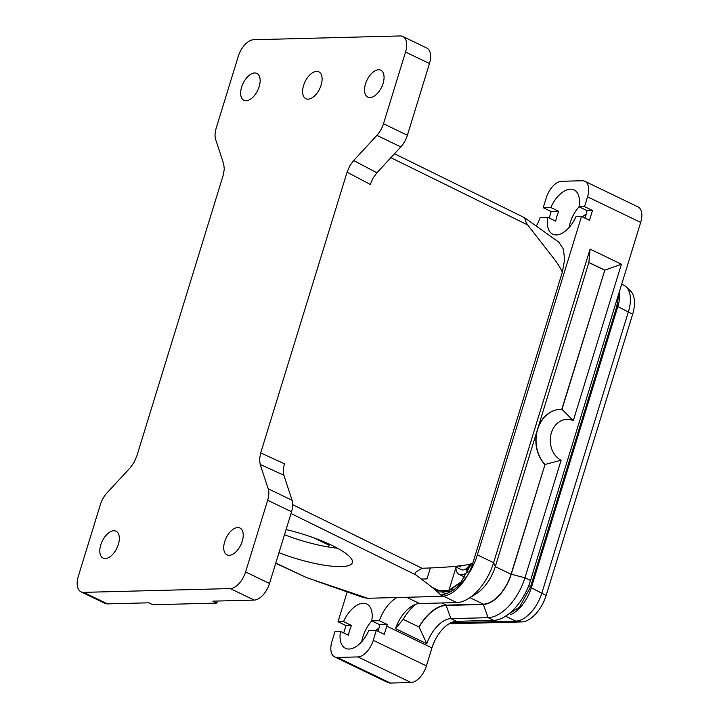<?xml version="1.0" encoding="UTF-8"?>
<svg xmlns="http://www.w3.org/2000/svg" width="719" height="719" viewBox="0 0 719 719"><rect width="100%" height="100%" fill="white"/><g stroke="black" fill="none" stroke-linecap="round" stroke-linejoin="round"><path stroke-width="1.08" d="M536.293 226.081A28.095 15.261 -64.3 0 0 540.185 217.515L547.779 217.318L555.742 221.164A24.581 13.355 115.7 0 1 558.762 211.35L550.799 207.512A24.581 13.355 115.7 0 1 570.446 189.16A24.581 13.355 115.7 0 1 574.077 189.906A24.581 13.355 115.7 0 1 579.038 206.784L587.001 210.622A24.581 13.355 115.7 0 1 584.942 218.1M558.762 211.35L551.203 211.548L543.231 207.71L546.251 197.896A17.562 9.536 115.7 0 1 552.83 186.257A17.562 9.536 115.7 0 1 561.602 181.278L582.255 180.748A17.562 9.536 115.7 0 1 584.844 181.278A17.562 9.536 115.7 0 1 588.088 185.349A17.562 9.536 115.7 0 1 587.549 196.826L584.538 206.641L592.501 210.478L589.481 220.293L581.518 216.446L477.398 554.888A42.142 22.891 115.7 0 1 467.772 574.993C459.998 588.304 451.442 595.422 442.104 596.357C434.555 588.484 425.28 582.228 415.87 574.903C414.638 573.906 414.881 572.791 416.598 571.542L421.99 568.253C442.401 567.659 468.231 565.907 472.814 563.121A35.123 19.071 115.7 0 1 467.772 574.993A42.142 22.891 115.7 0 1 461.607 582.821A42.142 22.891 115.7 0 1 440.81 594.766M275.71 563.301L306.833 577.725L367.76 598.271L397.122 597.516A28.095 15.261 -64.3 0 0 389.33 603.699A28.095 15.261 -64.3 0 0 379.335 620.686L387.307 624.523A28.095 15.261 -64.3 0 0 386.777 626.159L384.261 634.329L376.289 630.491L373.269 640.305A17.562 9.536 115.7 0 1 366.69 651.944A17.562 9.536 115.7 0 1 357.918 656.923L337.265 657.454A17.562 9.536 115.7 0 1 334.677 656.923L387.802 682.52A17.562 9.536 -64.3 0 0 390.39 683.05L411.043 682.52A17.562 9.536 -64.3 0 0 419.815 677.541A17.562 9.536 -64.3 0 0 426.403 665.902L431.93 647.918A28.095 15.261 115.7 0 1 442.464 629.296A28.095 15.261 115.7 0 1 456.502 621.324L493.674 620.371A42.142 22.891 -64.3 0 0 514.732 608.418A42.142 22.891 -64.3 0 0 530.523 580.485L640.683 222.423A17.562 9.536 -64.3 0 0 641.213 210.946A17.562 9.536 -64.3 0 0 637.978 206.874L584.844 181.278M334.677 656.923A17.562 9.536 115.7 0 1 331.432 652.852A17.562 9.536 115.7 0 1 331.971 641.375L334.982 631.561L340.482 631.417L348.454 635.254A24.581 13.355 115.7 0 1 351.474 625.449L343.502 621.611A24.581 13.355 115.7 0 1 363.158 603.259A24.581 13.355 115.7 0 1 366.78 604.005A24.581 13.355 115.7 0 1 371.741 620.883L379.713 624.721A24.581 13.355 115.7 0 1 377.978 631.309M471.098 564.532L470.496 564.244M376.289 630.491L368.721 630.689A24.581 13.355 115.7 0 1 349.075 649.041A24.581 13.355 115.7 0 1 345.444 648.295A24.581 13.355 115.7 0 1 340.482 631.417M581.518 216.446L576.018 216.59A24.581 13.355 115.7 0 1 556.362 234.942A24.581 13.355 115.7 0 1 552.74 234.196A24.581 13.355 115.7 0 1 547.779 217.318M468.213 598.72L476.068 593.876A31.96 17.355 -64.3 0 0 483.339 587.747A31.96 17.355 -64.3 0 0 495.319 566.563L588.87 262.462L590.074 249.107L493.602 562.698A42.142 22.891 115.7 0 1 477.811 590.632A42.142 22.891 115.7 0 1 468.213 598.72A42.142 22.891 115.7 0 1 456.745 602.576L419.572 603.538A28.095 15.261 -64.3 0 0 411.933 606.117A28.095 15.261 -64.3 0 0 405.534 611.501A28.095 15.261 -64.3 0 0 395.495 628.64L426.834 643.739A28.095 15.261 115.7 0 1 436.882 626.609A28.095 15.261 115.7 0 1 450.921 618.637L488.093 617.684A42.142 22.891 -64.3 0 0 509.151 605.731A42.142 22.891 -64.3 0 0 524.951 577.797L561.117 460.241L545.02 464.474L511.254 574.238A31.96 17.355 115.7 0 1 499.283 595.422A31.96 17.355 115.7 0 1 483.312 604.481L446.139 605.443A38.278 20.788 -64.3 0 0 427.005 616.3A38.278 20.788 -64.3 0 0 419.114 627.04L403.179 619.356A38.278 20.788 115.7 0 1 411.07 608.616A38.278 20.788 115.7 0 1 415.546 604.346M426.834 643.739L419.114 627.04L403.206 619.311M394.47 153.758L524.493 217.677L558.879 242.195L563.408 249.125L564.622 259.622L562.348 272.097C560.146 267.495 557.441 263.154 554.25 259.092L527.62 224.903C525.975 222.333 525.122 220.347 525.068 218.953C524.196 217.444 524.349 217.291 525.517 218.477M81.022 591.836L104.929 603.349A17.562 9.536 -64.3 0 0 107.526 603.879L148.824 602.81L152.841 604.751L216.859 603.088L212.842 601.156L254.149 600.095A17.562 9.536 -64.3 0 0 262.92 595.116A17.562 9.536 -64.3 0 0 269.499 583.477L291.563 511.766A17.562 9.536 -64.3 0 0 292.705 505.529A17.562 9.536 -64.3 0 0 292.094 500.289L283.843 475.232L283.241 469.983L284.373 463.737L260.7 452.925L259.559 459.171L260.17 464.42L268.187 488.767A17.562 9.536 115.7 0 1 268.789 494.016A17.562 9.536 115.7 0 1 267.657 500.253L245.592 571.956A17.562 9.536 115.7 0 1 239.014 583.594A17.562 9.536 115.7 0 1 230.242 588.573L83.62 592.366A17.562 9.536 115.7 0 1 81.022 591.836A17.562 9.536 115.7 0 1 77.787 587.765A17.562 9.536 115.7 0 1 78.317 576.279L100.381 504.576A17.562 9.536 115.7 0 1 103.087 498.294A17.562 9.536 115.7 0 1 106.96 492.937L130.211 467.781L134.085 462.407L136.799 456.125L223.16 175.391L224.301 169.145L223.69 163.896L215.673 139.549A17.562 9.536 115.7 0 1 215.071 134.3A17.562 9.536 115.7 0 1 216.212 128.063L238.268 56.361A17.562 9.536 115.7 0 1 244.846 44.722A17.562 9.536 115.7 0 1 253.627 39.743L400.249 35.95A17.562 9.536 115.7 0 1 402.838 36.48A17.562 9.536 115.7 0 1 406.073 40.552A17.562 9.536 115.7 0 1 405.543 52.029L383.488 123.74A17.562 9.536 115.7 0 1 380.773 130.013A17.562 9.536 115.7 0 1 376.9 135.379L353.658 160.535L349.785 165.9L347.07 172.183L370.303 184.432L373.017 178.15L376.891 172.785L400.816 146.901A17.562 9.536 -64.3 0 0 404.68 141.535A17.562 9.536 -64.3 0 0 407.394 135.262L429.45 63.551A17.562 9.536 -64.3 0 0 429.989 52.065A17.562 9.536 -64.3 0 0 426.744 48.002L402.838 36.48M254.67 72.961A14.928 8.107 115.7 0 1 256.872 73.419A14.928 8.107 115.7 0 1 258.507 88.518A14.928 8.107 115.7 0 1 246.123 100.759A14.928 8.107 115.7 0 1 243.921 100.309A14.928 8.107 115.7 0 1 242.285 85.201A14.928 8.107 115.7 0 1 254.67 72.961M113.836 530.757A14.928 8.107 115.7 0 1 116.038 531.206A14.928 8.107 115.7 0 1 117.673 546.314A14.928 8.107 115.7 0 1 105.289 558.555A14.928 8.107 115.7 0 1 103.078 558.106A14.928 8.107 115.7 0 1 101.442 542.998A14.928 8.107 115.7 0 1 113.836 530.757M237.746 527.557A14.928 8.107 115.7 0 1 239.948 528.007A14.928 8.107 115.7 0 1 241.584 543.115A14.928 8.107 115.7 0 1 229.19 555.347A14.928 8.107 115.7 0 1 226.988 554.897A14.928 8.107 115.7 0 1 225.353 539.789A14.928 8.107 115.7 0 1 237.746 527.557M378.58 69.761A14.928 8.107 115.7 0 1 380.782 70.21A14.928 8.107 115.7 0 1 382.418 85.318A14.928 8.107 115.7 0 1 370.024 97.559A14.928 8.107 115.7 0 1 367.822 97.101A14.928 8.107 115.7 0 1 366.187 81.993A14.928 8.107 115.7 0 1 378.58 69.761M316.63 71.361A14.928 8.107 115.7 0 1 318.832 71.81A14.928 8.107 115.7 0 1 320.467 86.918A14.928 8.107 115.7 0 1 308.074 99.159A14.928 8.107 115.7 0 1 305.872 98.71A14.928 8.107 115.7 0 1 304.236 83.602A14.928 8.107 115.7 0 1 316.63 71.361M284.499 534.729A56.19 12.69 -162.9 0 0 337.472 548.211M286.081 529.588A56.19 12.69 17.1 0 1 331.72 545.272A56.19 12.69 17.1 0 1 352.382 562.644A56.19 12.69 17.1 0 1 278.963 552.713M458.461 565.952L460.394 566.887A17.562 9.536 -64.3 0 0 460.987 565.655M448.126 592.959L448.53 591.638M448.971 590.182L455.909 567.651M260.7 452.925L347.07 172.183M562.348 272.097L472.814 563.121M397.122 597.516L442.104 596.357M455.9 567.003A14.928 8.107 -64.3 0 0 459.189 574.436A14.928 8.107 -64.3 0 0 468.087 571.434M329.428 544.184L328.556 547.024M421.379 579.047L426.987 578.903L430.339 567.992M460.762 565.682L460.394 566.887M367.76 598.271L363.652 597.66L315.596 580.808M216.859 603.088L217.489 601.039M343.7 632.972L345.974 625.593L338.002 621.755L347.196 591.881M338.002 621.755L343.502 621.611M371.741 620.883L379.335 620.686M561.117 460.241A21.246 17.184 -91.5 0 1 551.392 432.847A21.246 17.184 -91.5 0 1 573.286 420.678L561.988 409.336A31.429 25.417 88.5 0 0 560.667 409.327A31.429 25.417 88.5 0 0 537.47 430.061A31.429 25.417 88.5 0 0 545.02 464.474L511.047 574.247A31.609 17.166 115.7 0 1 483.411 604.158L446.238 605.119A38.628 20.986 -64.3 0 0 418.97 626.914M573.286 420.678L621.423 264.215L604.814 270.137L561.988 409.336M588.87 262.462L604.814 270.137L561.782 409.327M621.423 264.215L590.074 249.107M403.179 619.356L395.495 628.64M544.813 464.483A31.429 25.417 -91.5 0 1 536.985 431.13M538.1 427.508A31.429 25.417 -91.5 0 1 560.461 409.327A31.429 25.417 -91.5 0 1 560.559 409.327M604.607 270.146L588.843 262.552M569.026 227.555A24.581 13.355 115.7 0 1 579.038 206.784L584.538 206.641M582.579 216.958A8.637 4.691 115.7 0 1 586.156 214.406M361.738 641.654A24.581 13.355 115.7 0 1 371.75 620.883M375.794 630.509A8.637 4.691 115.7 0 1 378.859 628.505M549.208 218.01L551.203 211.548M543.231 207.71L550.799 207.512M345.974 625.593L351.474 625.449M379.713 624.721L387.307 624.523M619.58 291.015A29.847 16.213 115.7 0 1 617.81 306.537L531.296 587.756A29.847 16.213 115.7 0 1 510.472 614.754M450.867 622.807L515.82 621.126A29.847 16.213 -64.3 0 0 541.919 592.878L628.433 311.66A29.847 16.213 -64.3 0 0 626.168 286.845A29.847 16.213 -64.3 0 0 623.84 285.218L621.683 284.185M626.168 286.845L630.518 290.997A27.969 15.189 115.7 0 1 632.639 314.248L546.125 595.467A27.969 15.189 115.7 0 1 521.67 621.935L449.384 623.795A27.969 15.189 115.7 0 1 449.024 623.804M592.501 210.478L587.001 210.622M467.008 570.365L465.822 568.9M467.961 571.551L467.035 570.401M466.325 568.54L467.656 569.187M467.763 569.232L468.905 569.781M454.552 566.356L461.472 569.691A9.662 5.249 -64.3 0 0 462.901 569.978A9.662 5.249 -64.3 0 0 469.875 564.253M452.925 588.924A31.888 17.319 115.7 0 1 446.975 590.398A5.267 4.26 -91.5 0 1 445.438 591.234L447.991 590.928L461.059 581.968L471.331 563.885M437.673 591.998L447.074 591.755A33.362 18.119 -64.3 0 0 452.682 590.488M446.975 590.398L436.091 590.676M470.073 564.208A33.362 18.119 115.7 0 1 466.694 570.913L470.577 564.091M470.037 564.217A34.17 18.559 115.7 0 1 466.694 570.913M619.095 292.597L616.983 305.935A4.386 0.989 -162.9 0 0 615.401 304.595M503.606 617.396L519.504 607.088L530.469 587.153A4.386 0.989 -162.9 0 0 528.86 585.796A4.386 0.989 -162.9 0 0 528.699 585.724M587.549 196.826L640.683 222.423M357.918 656.923L411.043 682.52M483.312 604.481L488.093 617.684L493.674 620.371M441.098 595.035L456.745 602.576M456.502 621.324L450.921 618.637L446.139 605.443M386.777 626.159L431.93 647.918M477.398 554.888L493.602 562.698L495.319 566.563M291.024 513.537L415.87 574.903M390.857 157.677L527.62 224.903M230.242 588.573L254.149 600.095M267.657 500.253L291.563 511.766M376.9 135.379L400.816 146.901M405.543 52.029L429.45 63.551M329.113 545.209L313.583 537.731M445.69 593.867L441.61 591.899M438.923 590.605L431.786 587.162M407.394 135.262L383.488 123.74M376.891 172.785L353.658 160.535M292.094 500.289L268.187 488.767M269.499 583.477L245.592 571.956M260.17 464.42L283.843 475.232M421.99 568.253L292.723 504.702M107.526 603.879L83.62 592.366M306.833 577.725L275.781 563.058M511.254 574.238L524.951 577.797L530.523 580.485M419.572 603.538L406.568 597.273M511.047 574.247L495.292 566.653M446.238 605.119L441.763 602.962M483.411 604.158L469.929 597.66M531.296 587.756L546.125 595.467M506.473 616.623L515.82 621.126L521.67 621.935M390.39 683.05L337.265 657.454M426.403 665.902L373.269 640.305M617.81 306.537L632.639 314.248M464.753 577.114L459.189 574.436M530.469 587.153L616.983 305.935M447.991 590.928L462.82 581.464"/></g></svg>
